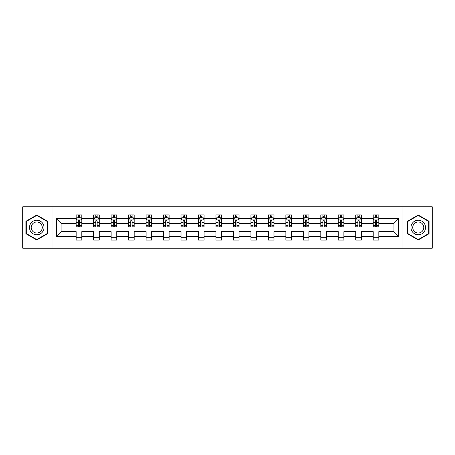 <?xml version="1.0" encoding="UTF-8"?>
<svg xmlns="http://www.w3.org/2000/svg" width="455" height="455" viewBox="0 0 455 455"><rect width="100%" height="100%" fill="white"/><g stroke="black" fill="none" stroke-linecap="round" stroke-linejoin="round"><path stroke-width="0.68" d="M402.959 248.22L432.25 248.22L432.25 206.78L402.959 206.78L402.959 248.22L52.041 248.22L52.041 206.78L22.75 206.78L22.75 248.22L52.041 248.22M378.822 236.35L378.822 231.646L393.945 231.646L398.648 236.35L378.822 236.35L378.822 240.103L373.219 240.103L373.219 236.35L361.35 236.35L361.35 240.103L355.747 240.103L355.747 236.35L343.878 236.35L343.878 240.103L338.275 240.103L338.275 236.35L326.4 236.35L326.4 240.103L320.803 240.103L320.803 236.35L308.928 236.35L308.928 240.103L303.331 240.103L303.331 236.35L291.456 236.35L291.456 240.103L285.854 240.103L285.854 236.35L273.984 236.35L273.984 240.103L268.382 240.103L268.382 236.35L256.512 236.35L256.512 240.103L250.91 240.103L250.91 236.35L239.034 236.35L239.034 240.103L233.438 240.103L233.438 236.35L221.562 236.35L221.562 240.103L215.966 240.103L215.966 236.35L204.09 236.35L204.09 240.103L198.488 240.103L198.488 236.35L186.618 236.35L186.618 240.103L181.016 240.103L181.016 236.35L169.146 236.35L169.146 240.103L163.544 240.103L163.544 236.35L151.669 236.35L151.669 240.103L146.072 240.103L146.072 236.35L134.197 236.35L134.197 240.103L128.6 240.103L128.6 236.35L116.725 236.35L116.725 240.103L111.122 240.103L111.122 236.35L99.253 236.35L99.253 240.103L93.65 240.103L93.65 236.35L81.781 236.35L81.781 240.103L76.178 240.103L76.178 236.35L56.352 236.35L56.352 218.65L76.178 218.65L76.178 214.896L81.781 214.896L81.781 218.65L93.65 218.65L93.65 214.896L99.253 214.896L99.253 218.65L111.122 218.65L111.122 214.896L116.725 214.896L116.725 218.65L128.6 218.65L128.6 214.896L134.197 214.896L134.197 218.65L146.072 218.65L146.072 214.896L151.669 214.896L151.669 218.65L163.544 218.65L163.544 214.896L169.146 214.896L169.146 218.65L181.016 218.65L181.016 214.896L186.618 214.896L186.618 218.65L198.488 218.65L198.488 214.896L204.09 214.896L204.09 218.65L215.966 218.65L215.966 214.896L221.562 214.896L221.562 218.65L233.438 218.65L233.438 214.896L239.034 214.896L239.034 218.65L250.91 218.65L250.91 214.896L256.512 214.896L256.512 218.65L268.382 218.65L268.382 214.896L273.984 214.896L273.984 218.65L285.854 218.65L285.854 214.896L291.456 214.896L291.456 218.65L303.331 218.65L303.331 214.896L308.928 214.896L308.928 218.65L320.803 218.65L320.803 214.896L326.4 214.896L326.4 218.65L338.275 218.65L338.275 214.896L343.878 214.896L343.878 218.65L355.747 218.65L355.747 214.896L361.35 214.896L361.35 218.65L373.219 218.65L373.219 214.896L378.822 214.896L378.822 218.65L398.648 218.65L398.648 236.35M402.959 206.78L52.041 206.78M373.219 218.65L373.219 223.354L361.35 223.354L361.35 218.65M361.35 236.35L361.35 231.646L373.219 231.646L373.219 236.35M355.747 218.65L355.747 223.354L343.878 223.354L343.878 218.65M343.878 236.35L343.878 231.646L355.747 231.646L355.747 236.35M338.275 218.65L338.275 223.354L326.4 223.354L326.4 218.65M326.4 236.35L326.4 231.646L338.275 231.646L338.275 236.35M320.803 218.65L320.803 223.354L308.928 223.354L308.928 218.65M308.928 236.35L308.928 231.646L320.803 231.646L320.803 236.35M303.331 218.65L303.331 223.354L291.456 223.354L291.456 218.65M291.456 236.35L291.456 231.646L303.331 231.646L303.331 236.35M285.854 218.65L285.854 223.354L273.984 223.354L273.984 218.65M273.984 236.35L273.984 231.646L285.854 231.646L285.854 236.35M268.382 218.65L268.382 223.354L256.512 223.354L256.512 218.65M256.512 236.35L256.512 231.646L268.382 231.646L268.382 236.35M250.91 218.65L250.91 223.354L239.034 223.354L239.034 218.65M239.034 236.35L239.034 231.646L250.91 231.646L250.91 236.35M233.438 218.65L233.438 223.354L221.562 223.354L221.562 218.65M221.562 236.35L221.562 231.646L233.438 231.646L233.438 236.35M215.966 218.65L215.966 223.354L204.09 223.354L204.09 218.65M204.09 236.35L204.09 231.646L215.966 231.646L215.966 236.35M198.488 218.65L198.488 223.354L186.618 223.354L186.618 218.65M186.618 236.35L186.618 231.646L198.488 231.646L198.488 236.35M181.016 218.65L181.016 223.354L169.146 223.354L169.146 218.65M169.146 236.35L169.146 231.646L181.016 231.646L181.016 236.35M163.544 218.65L163.544 223.354L151.669 223.354L151.669 218.65M151.669 236.35L151.669 231.646L163.544 231.646L163.544 236.35M146.072 218.65L146.072 223.354L134.197 223.354L134.197 218.65M134.197 236.35L134.197 231.646L146.072 231.646L146.072 236.35M128.6 218.65L128.6 223.354L116.725 223.354L116.725 218.65M116.725 236.35L116.725 231.646L128.6 231.646L128.6 236.35M111.122 218.65L111.122 223.354L99.253 223.354L99.253 218.65M99.253 236.35L99.253 231.646L111.122 231.646L111.122 236.35M93.65 218.65L93.65 223.354L81.781 223.354L81.781 218.65M81.781 236.35L81.781 231.646L93.65 231.646L93.65 236.35M76.178 218.65L76.178 223.354L61.055 223.354L61.055 231.646L76.178 231.646L76.178 236.35M56.352 218.65L61.055 223.354M393.945 231.646L393.945 223.354L378.822 223.354L378.822 218.65M375.352 217.7L376.695 217.7M357.875 217.7L359.223 217.7M340.403 217.7L341.75 217.7M322.931 217.7L324.273 217.7M305.459 217.7L306.801 217.7M287.987 217.7L289.329 217.7M270.509 217.7L271.857 217.7M253.037 217.7L254.379 217.7M235.565 217.7L236.907 217.7M218.093 217.7L219.435 217.7M200.621 217.7L201.963 217.7M183.143 217.7L184.491 217.7M165.671 217.7L167.013 217.7M148.199 217.7L149.541 217.7M130.727 217.7L132.069 217.7M113.249 217.7L114.597 217.7M95.778 217.7L97.125 217.7M78.305 217.7L79.648 217.7M76.178 237.3L81.781 237.3M93.65 237.3L99.253 237.3M111.122 237.3L116.725 237.3M128.6 237.3L134.197 237.3M146.072 237.3L151.669 237.3M163.544 237.3L169.146 237.3M181.016 237.3L186.618 237.3M198.488 237.3L204.09 237.3M215.966 237.3L221.562 237.3M233.438 237.3L239.034 237.3M250.91 237.3L256.512 237.3M268.382 237.3L273.984 237.3M285.854 237.3L291.456 237.3M303.331 237.3L308.928 237.3M320.803 237.3L326.4 237.3M338.275 237.3L343.878 237.3M355.747 237.3L361.35 237.3M373.219 237.3L378.822 237.3M61.055 231.646L56.352 236.35M398.648 218.65L393.945 223.354M47.559 221.261L36.753 215.022L25.941 221.261L25.941 233.739L36.753 239.978L47.559 233.739L47.559 221.261M407.441 221.261L407.441 233.739L418.247 239.978L429.059 233.739L429.059 221.261L418.247 215.022L407.441 221.261M79.648 216.352L78.305 216.352M77.231 217.888L76.178 217.888L76.178 214.896L78.305 214.896L78.305 217.757M76.178 225.424L76.178 226.829L78.305 226.829L78.305 225.424L76.178 225.424L76.178 223.354M81.781 223.354L81.781 226.829L79.648 226.829L79.648 220.834C79.204 219.97 78.755 219.97 78.305 220.834L78.305 225.424M80.723 217.888L81.781 217.888L81.781 214.896L79.648 214.896L79.648 217.757M81.781 219.998L80.66 217.757L77.299 217.757L76.178 219.998M97.125 216.352L95.778 216.352M94.703 217.888L93.65 217.888L93.65 214.896L95.778 214.896L95.778 217.757M93.65 225.424L93.65 226.829L95.778 226.829L95.778 225.424L93.65 225.424L93.65 223.354M99.253 223.354L99.253 226.829L97.125 226.829L97.125 220.834C96.676 219.97 96.227 219.97 95.778 220.834L95.778 225.424M98.2 217.888L99.253 217.888L99.253 214.896L97.125 214.896L97.125 217.757M99.253 219.998L98.132 217.757L94.771 217.757L93.65 219.998M114.597 216.352L113.249 216.352M112.175 217.888L111.122 217.888L111.122 214.896L113.249 214.896L113.249 217.757M111.122 225.424L111.122 226.829L113.249 226.829L113.249 225.424L111.122 225.424L111.122 223.354M116.725 223.354L116.725 226.829L114.597 226.829L114.597 220.834C114.148 219.97 113.699 219.97 113.249 220.834L113.249 225.424M115.672 217.888L116.725 217.888L116.725 214.896L114.597 214.896L114.597 217.757M116.725 219.998L115.604 217.757L112.243 217.757L111.122 219.998M30.445 223.86A7.28 7.28 0 0 0 33.113 233.807A7.28 7.28 0 0 0 43.054 231.14A7.28 7.28 0 0 0 40.393 221.193A7.28 7.28 0 0 0 30.445 223.86M31.975 224.742A5.511 5.511 0 0 0 33.994 232.272A5.511 5.511 0 0 0 41.524 230.258A5.511 5.511 0 0 0 39.505 222.728A5.511 5.511 0 0 0 31.975 224.742M47.223 221.454L47.223 233.546L36.753 239.592L26.276 233.546L26.276 221.454L36.753 215.408L47.223 221.454M411.946 223.86A7.28 7.28 0 0 0 414.607 233.807A7.28 7.28 0 0 0 424.555 231.14A7.28 7.28 0 0 0 421.887 221.193A7.28 7.28 0 0 0 411.946 223.86M413.476 224.742A5.511 5.511 0 0 0 415.495 232.272A5.511 5.511 0 0 0 423.025 230.258A5.511 5.511 0 0 0 421.006 222.728A5.511 5.511 0 0 0 413.476 224.742M428.724 221.454L428.724 233.546L418.247 239.592L407.777 233.546L407.777 221.454L418.247 215.408L428.724 221.454M132.069 216.352L130.727 216.352M129.652 217.888L128.6 217.888L128.6 214.896L130.727 214.896L130.727 217.757M128.6 225.424L128.6 226.829L130.727 226.829L130.727 225.424L128.6 225.424L128.6 223.354M134.197 223.354L134.197 226.829L132.069 226.829L132.069 220.834C131.62 219.97 131.176 219.97 130.727 220.834L130.727 225.424M133.144 217.888L134.197 217.888L134.197 214.896L132.069 214.896L132.069 217.757M134.197 219.998L133.076 217.757L129.715 217.757L128.6 219.998M149.541 216.352L148.199 216.352M147.124 217.888L146.072 217.888L146.072 214.896L148.199 214.896L148.199 217.757M146.072 225.424L146.072 226.829L148.199 226.829L148.199 225.424L146.072 225.424L146.072 223.354M151.669 223.354L151.669 226.829L149.541 226.829L149.541 220.834C149.098 219.97 148.649 219.97 148.199 220.834L148.199 225.424M150.616 217.888L151.669 217.888L151.669 214.896L149.541 214.896L149.541 217.757M151.669 219.998L150.548 217.757L147.192 217.757L146.072 219.998M167.013 216.352L165.671 216.352M164.596 217.888L163.544 217.888L163.544 214.896L165.671 214.896L165.671 217.757M163.544 225.424L163.544 226.829L165.671 226.829L165.671 225.424L163.544 225.424L163.544 223.354M169.146 223.354L169.146 226.829L167.013 226.829L167.013 220.834C166.57 219.97 166.12 219.97 165.671 220.834L165.671 225.424M168.088 217.888L169.146 217.888L169.146 214.896L167.013 214.896L167.013 217.757M169.146 219.998L168.026 217.757L164.664 217.757L163.544 219.998M184.491 216.352L183.143 216.352M182.068 217.888L181.016 217.888L181.016 214.896L183.143 214.896L183.143 217.757M181.016 225.424L181.016 226.829L183.143 226.829L183.143 225.424L181.016 225.424L181.016 223.354M186.618 223.354L186.618 226.829L184.491 226.829L184.491 220.834C184.042 219.97 183.593 219.97 183.143 220.834L183.143 225.424M185.566 217.888L186.618 217.888L186.618 214.896L184.491 214.896L184.491 217.757M186.618 219.998L185.498 217.757L182.136 217.757L181.016 219.998M201.963 216.352L200.621 216.352M199.54 217.888L198.488 217.888L198.488 214.896L200.621 214.896L200.621 217.757M198.488 225.424L198.488 226.829L200.621 226.829L200.621 225.424L198.488 225.424L198.488 223.354M204.09 223.354L204.09 226.829L201.963 226.829L201.963 220.834C201.514 219.97 201.064 219.97 200.621 220.834L200.621 225.424M203.038 217.888L204.09 217.888L204.09 214.896L201.963 214.896L201.963 217.757M204.09 219.998L202.97 217.757L199.608 217.757L198.488 219.998M219.435 216.352L218.093 216.352M217.018 217.888L215.966 217.888L215.966 214.896L218.093 214.896L218.093 217.757M215.966 225.424L215.966 226.829L218.093 226.829L218.093 225.424L215.966 225.424L215.966 223.354M221.562 223.354L221.562 226.829L219.435 226.829L219.435 220.834C218.986 219.97 218.542 219.97 218.093 220.834L218.093 225.424M220.51 217.888L221.562 217.888L221.562 214.896L219.435 214.896L219.435 217.757M221.562 219.998L220.442 217.757L217.081 217.757L215.966 219.998M236.907 216.352L235.565 216.352M234.49 217.888L233.438 217.888L233.438 214.896L235.565 214.896L235.565 217.757M233.438 225.424L233.438 226.829L235.565 226.829L235.565 225.424L233.438 225.424L233.438 223.354M239.034 223.354L239.034 226.829L236.907 226.829L236.907 220.834C236.463 219.97 236.014 219.97 235.565 220.834L235.565 225.424M237.982 217.888L239.034 217.888L239.034 214.896L236.907 214.896L236.907 217.757M239.034 219.998L237.919 217.757L234.558 217.757L233.438 219.998M254.379 216.352L253.037 216.352M251.962 217.888L250.91 217.888L250.91 214.896L253.037 214.896L253.037 217.757M250.91 225.424L250.91 226.829L253.037 226.829L253.037 225.424L250.91 225.424L250.91 223.354M256.512 223.354L256.512 226.829L254.379 226.829L254.379 220.834C253.935 219.97 253.486 219.97 253.037 220.834L253.037 225.424M255.46 217.888L256.512 217.888L256.512 214.896L254.379 214.896L254.379 217.757M256.512 219.998L255.392 217.757L252.03 217.757L250.91 219.998M271.857 216.352L270.509 216.352M269.434 217.888L268.382 217.888L268.382 214.896L270.509 214.896L270.509 217.757M268.382 225.424L268.382 226.829L270.509 226.829L270.509 225.424L268.382 225.424L268.382 223.354M273.984 223.354L273.984 226.829L271.857 226.829L271.857 220.834C271.407 219.97 270.958 219.97 270.509 220.834L270.509 225.424M272.932 217.888L273.984 217.888L273.984 214.896L271.857 214.896L271.857 217.757M273.984 219.998L272.863 217.757L269.502 217.757L268.382 219.998M289.329 216.352L287.987 216.352M286.912 217.888L285.854 217.888L285.854 214.896L287.987 214.896L287.987 217.757M285.854 225.424L285.854 226.829L287.987 226.829L287.987 225.424L285.854 225.424L285.854 223.354M291.456 223.354L291.456 226.829L289.329 226.829L289.329 220.834C288.88 219.97 288.43 219.97 287.987 220.834L287.987 225.424M290.404 217.888L291.456 217.888L291.456 214.896L289.329 214.896L289.329 217.757M291.456 219.998L290.336 217.757L286.974 217.757L285.854 219.998M306.801 216.352L305.459 216.352M304.384 217.888L303.331 217.888L303.331 214.896L305.459 214.896L305.459 217.757M303.331 225.424L303.331 226.829L305.459 226.829L305.459 225.424L303.331 225.424L303.331 223.354M308.928 223.354L308.928 226.829L306.801 226.829L306.801 220.834C306.351 219.97 305.908 219.97 305.459 220.834L305.459 225.424M307.876 217.888L308.928 217.888L308.928 214.896L306.801 214.896L306.801 217.757M308.928 219.998L307.808 217.757L304.452 217.757L303.331 219.998M324.273 216.352L322.931 216.352M321.856 217.888L320.803 217.888L320.803 214.896L322.931 214.896L322.931 217.757M320.803 225.424L320.803 226.829L322.931 226.829L322.931 225.424L320.803 225.424L320.803 223.354M326.4 223.354L326.4 226.829L324.273 226.829L324.273 220.834C323.829 219.97 323.38 219.97 322.931 220.834L322.931 225.424M325.348 217.888L326.4 217.888L326.4 214.896L324.273 214.896L324.273 217.757M326.4 219.998L325.285 217.757L321.924 217.757L320.803 219.998M341.75 216.352L340.403 216.352M339.328 217.888L338.275 217.888L338.275 214.896L340.403 214.896L340.403 217.757M338.275 225.424L338.275 226.829L340.403 226.829L340.403 225.424L338.275 225.424L338.275 223.354M343.878 223.354L343.878 226.829L341.75 226.829L341.75 220.834C341.301 219.97 340.852 219.97 340.403 220.834L340.403 225.424M342.825 217.888L343.878 217.888L343.878 214.896L341.75 214.896L341.75 217.757M343.878 219.998L342.757 217.757L339.396 217.757L338.275 219.998M359.223 216.352L357.875 216.352M356.8 217.888L355.747 217.888L355.747 214.896L357.875 214.896L357.875 217.757M355.747 225.424L355.747 226.829L357.875 226.829L357.875 225.424L355.747 225.424L355.747 223.354M361.35 223.354L361.35 226.829L359.223 226.829L359.223 220.834C358.773 219.97 358.324 219.97 357.875 220.834L357.875 225.424M360.297 217.888L361.35 217.888L361.35 214.896L359.223 214.896L359.223 217.757M361.35 219.998L360.229 217.757L356.868 217.757L355.747 219.998M376.695 216.352L375.352 216.352M374.277 217.888L373.219 217.888L373.219 214.896L375.352 214.896L375.352 217.757M373.219 225.424L373.219 226.829L375.352 226.829L375.352 225.424L373.219 225.424L373.219 223.354M378.822 223.354L378.822 226.829L376.695 226.829L376.695 220.834C376.245 219.97 375.802 219.97 375.352 220.834L375.352 225.424M377.769 217.888L378.822 217.888L378.822 214.896L376.695 214.896L376.695 217.757M378.822 219.998L377.701 217.757L374.34 217.757L373.219 219.998M81.752 219.941L76.207 219.941M81.781 225.424L79.648 225.424M78.305 222.421L76.178 222.421M81.781 222.421L79.648 222.421M79.648 217.069L78.305 217.069M99.224 219.941L93.679 219.941M99.253 225.424L97.125 225.424M95.778 222.421L93.65 222.421M99.253 222.421L97.125 222.421M97.125 217.069L95.778 217.069M116.696 219.941L111.151 219.941M116.725 225.424L114.597 225.424M113.249 222.421L111.122 222.421M116.725 222.421L114.597 222.421M114.597 217.069L113.249 217.069M134.168 219.941L128.623 219.941M134.197 225.424L132.069 225.424M130.727 222.421L128.6 222.421M134.197 222.421L132.069 222.421M132.069 217.069L130.727 217.069M151.64 219.941L146.1 219.941M151.669 225.424L149.541 225.424M148.199 222.421L146.072 222.421M151.669 222.421L149.541 222.421M149.541 217.069L148.199 217.069M169.118 219.941L163.573 219.941M169.146 225.424L167.013 225.424M165.671 222.421L163.544 222.421M169.146 222.421L167.013 222.421M167.013 217.069L165.671 217.069M186.59 219.941L181.044 219.941M186.618 225.424L184.491 225.424M183.143 222.421L181.016 222.421M186.618 222.421L184.491 222.421M184.491 217.069L183.143 217.069M204.062 219.941L198.517 219.941M204.09 225.424L201.963 225.424M200.621 222.421L198.488 222.421M204.09 222.421L201.963 222.421M201.963 217.069L200.621 217.069M221.534 219.941L215.988 219.941M221.562 225.424L219.435 225.424M218.093 222.421L215.966 222.421M221.562 222.421L219.435 222.421M219.435 217.069L218.093 217.069M239.011 219.941L233.466 219.941M239.034 225.424L236.907 225.424M235.565 222.421L233.438 222.421M239.034 222.421L236.907 222.421M236.907 217.069L235.565 217.069M256.483 219.941L250.938 219.941M256.512 225.424L254.379 225.424M253.037 222.421L250.91 222.421M256.512 222.421L254.379 222.421M254.379 217.069L253.037 217.069M273.955 219.941L268.41 219.941M273.984 225.424L271.857 225.424M270.509 222.421L268.382 222.421M273.984 222.421L271.857 222.421M271.857 217.069L270.509 217.069M291.427 219.941L285.882 219.941M291.456 225.424L289.329 225.424M287.987 222.421L285.854 222.421M291.456 222.421L289.329 222.421M289.329 217.069L287.987 217.069M308.899 219.941L303.36 219.941M308.928 225.424L306.801 225.424M305.459 222.421L303.331 222.421M308.928 222.421L306.801 222.421M306.801 217.069L305.459 217.069M326.377 219.941L320.832 219.941M326.4 225.424L324.273 225.424M322.931 222.421L320.803 222.421M326.4 222.421L324.273 222.421M324.273 217.069L322.931 217.069M343.849 219.941L338.304 219.941M343.878 225.424L341.75 225.424M340.403 222.421L338.275 222.421M343.878 222.421L341.75 222.421M341.75 217.069L340.403 217.069M361.321 219.941L355.776 219.941M361.35 225.424L359.223 225.424M357.875 222.421L355.747 222.421M361.35 222.421L359.223 222.421M359.223 217.069L357.875 217.069M378.793 219.941L373.248 219.941M378.822 225.424L376.695 225.424M375.352 222.421L373.219 222.421M378.822 222.421L376.695 222.421M376.695 217.069L375.352 217.069"/></g></svg>
